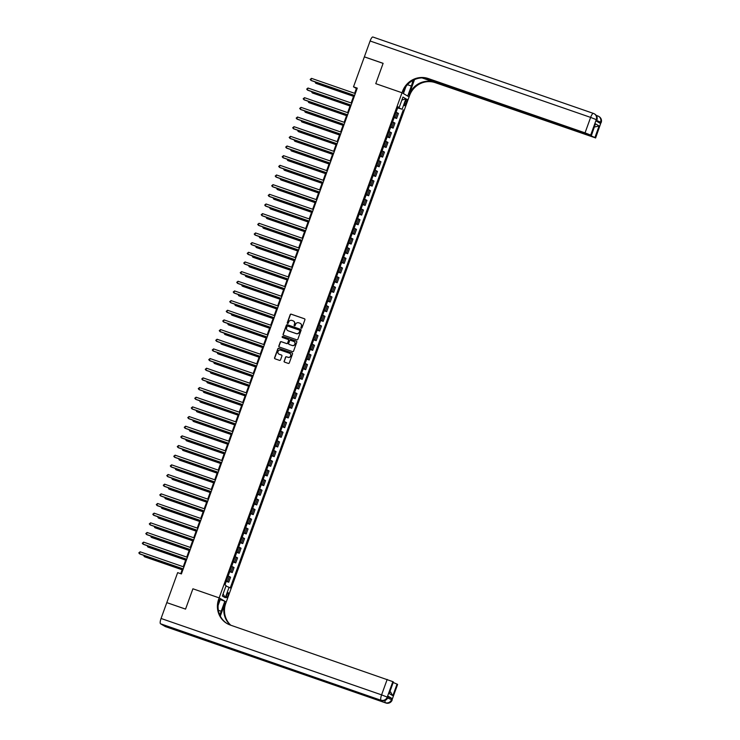 <?xml version="1.0" encoding="UTF-8"?>
<svg xmlns="http://www.w3.org/2000/svg" width="740" height="740" viewBox="0 0 740 740"><rect width="100%" height="100%" fill="white"/><g stroke="black" fill="none" stroke-linecap="round" stroke-linejoin="round"><path stroke-width="1.11" d="M301.282 328.181A0.564 0.546 -59.7 0 0 301.994 327.829L304.908 319.772A0.805 0.777 -59.7 0 0 304.445 318.755L291.199 314.167A0.805 0.777 -59.7 0 0 290.182 314.667L287.268 322.733A0.564 0.546 -59.7 0 0 287.592 323.436A0.564 0.546 -59.7 0 0 288.295 323.084L288.674 322.048A2.581 2.488 -59.7 0 1 291.911 320.429L293.012 320.818A2.581 2.488 -59.7 0 1 294.492 324.055L294.113 325.101A0.564 0.546 -59.7 0 0 294.437 325.813A0.564 0.546 -59.7 0 0 295.149 325.461L295.519 324.416A2.581 2.488 -59.7 0 1 298.757 322.807L299.867 323.186A2.581 2.488 -59.7 0 1 301.337 326.433L300.958 327.478A0.564 0.546 -59.7 0 0 301.282 328.181A0.564 0.546 -59.7 0 1 301.152 327.589L300.958 327.478M227.994 595.561A2.636 0.694 109.1 0 0 228.244 592.712A2.636 0.694 109.1 0 0 226.773 594.84A2.636 0.694 109.1 0 0 226.523 597.689A2.636 0.694 109.1 0 0 227.994 595.561M284.104 361.101A0.805 0.777 -59.7 0 0 284.567 362.119L288.286 363.405A0.805 0.777 -59.7 0 0 289.294 362.905L292.541 353.951A0.805 0.777 -59.7 0 0 292.078 352.934L278.823 348.346A0.805 0.777 -59.7 0 0 277.815 348.845L274.568 357.799A0.805 0.777 -59.7 0 0 275.03 358.817L279.526 360.371A0.805 0.777 -59.7 0 0 280.534 359.871L281.921 356.032A0.805 0.777 -59.7 0 0 281.459 355.024L279.23 354.247A2.164 2.081 -59.7 0 1 278.074 351.352A2.164 2.081 -59.7 0 1 280.7 350.187L289.433 353.211A2.164 2.081 -59.7 0 1 290.589 356.116A2.164 2.081 -59.7 0 1 287.962 357.272L286.5 356.772A0.805 0.777 -59.7 0 0 285.492 357.272L284.299 361.213A0.805 0.777 -59.7 0 0 284.539 362.11M165.436 626.614A4.939 1.304 -70.9 0 1 165.371 626.595A4.939 1.304 -70.9 0 1 165.307 626.567L160.524 623.774A4.939 1.304 -70.9 0 1 161.061 618.474L166.796 602.619L185.546 609.122L192.909 588.79L185.564 609.085L166.99 602.693M166.815 602.582L177.656 572.63L181.402 573.935L357.263 88.134L353.507 86.83L364.358 56.878L383.107 63.381L375.763 83.666L402.014 92.759L219.16 597.883L192.909 588.79L219.16 597.883L218.661 599.28A20.581 19.823 -59.7 0 0 227.023 623.543A20.581 19.823 -59.7 0 0 230.418 625.096L392.838 681.642L387.242 697.099L387.714 697.376L388.139 696.22L387.714 697.376A4.939 4.755 -59.7 0 1 381.535 700.456L160.524 623.774M296.823 339.808A0.805 0.777 -59.7 0 0 297.841 339.309L301.078 330.355A0.805 0.777 -59.7 0 0 300.616 329.337L287.361 324.749A0.805 0.777 -59.7 0 0 286.352 325.249L283.115 334.203A0.805 0.777 -59.7 0 0 283.577 335.22L296.823 339.808M296.805 342.148L293.567 351.102A0.805 0.777 -59.7 0 1 292.559 351.611L279.304 347.014A0.805 0.777 -59.7 0 1 278.841 346.006L280.229 342.176A0.805 0.777 -59.7 0 1 281.237 341.667L286.611 343.526A0.805 0.777 -59.7 0 0 287.629 343.027L288.545 340.483A0.805 0.777 -59.7 0 0 288.082 339.475L282.486 337.532A0.564 0.546 -59.7 0 1 282.19 336.774A0.564 0.546 -59.7 0 1 282.874 336.469L296.351 341.14A0.805 0.777 -59.7 0 1 296.805 342.148M405.474 101.251L404.854 102.943A2.553 0.675 109.1 0 0 404.614 105.7A2.553 0.675 109.1 0 0 406.038 103.637L406.658 101.935A2.553 0.675 109.1 0 0 406.898 99.178A2.553 0.675 109.1 0 0 405.474 101.251M424.723 77.996L591.39 135.54L595.45 123.821L599.095 125.957L594.904 137.547L595.46 137.881L601.056 122.424L600.584 122.137L600.159 123.303L596.338 121.064L596.764 119.908L596.283 119.63L590.687 135.087L585.044 132.858L590.631 117.401L370.102 40.996L364.367 56.841L383.117 63.335L375.763 83.666L402.014 92.759L409.081 96.894L226.237 602.018L219.16 597.883L220.548 598.697L218.143 605.357M397.907 107.161L399.184 107.494L398.028 106.819L224.969 584.887L226.126 585.571L222.342 596.005L225.293 597.726L223.101 593.924M399.184 107.494L402.958 97.06L405.899 98.781L402.125 109.215L397.769 107.522M397.621 107.929L402.125 109.215M403.282 109.89L230.223 587.967L229.067 587.292L225.293 597.726M353.507 86.83L356.375 88.504L354.636 93.314M353.905 95.34L351.139 102.971M350.409 105.006L347.643 112.637M346.912 114.672L344.146 122.294M343.406 124.329L340.65 131.96M339.91 133.996L337.153 141.618M336.413 143.653L333.657 151.284M332.917 153.319L330.16 160.941M329.42 162.976L326.654 170.607M325.924 172.642L323.158 180.264M322.427 182.299L319.661 189.93M318.931 191.965L316.165 199.587M315.425 201.622L312.668 209.254M311.929 211.288L309.172 218.92M308.432 220.946L305.675 228.577M304.936 230.612L302.179 238.243M301.439 240.269L298.673 247.9M297.943 249.935L295.177 257.566M294.446 259.601L291.68 267.223M290.95 269.258L288.184 276.889M287.453 278.925L284.687 286.546M283.947 288.582L281.191 296.213M280.451 298.248L277.694 305.87M276.954 307.905L274.198 315.536M273.458 317.571L270.701 325.193M269.961 327.228L267.196 334.859M266.465 336.894L263.699 344.516M262.968 346.551L260.203 354.183M259.472 356.218L256.706 363.849M255.975 365.875L253.21 373.506M252.47 375.541L249.713 383.172M248.973 385.198L246.217 392.829M245.477 394.864L242.72 402.495M241.98 404.521L239.224 412.152M238.483 414.187L235.718 421.819M234.987 423.854L232.221 431.476M231.49 433.511L228.725 441.142M227.994 443.177L225.228 450.799M224.498 452.834L221.732 460.465M220.992 462.5L218.235 470.122M217.495 472.157L214.739 479.788M213.999 481.823L211.242 489.445M210.502 491.48L207.746 499.112M207.006 501.147L204.24 508.769M203.509 510.804L200.744 518.435M200.013 520.47L197.247 528.101M196.516 530.127L193.751 537.758M193.011 539.793L190.254 547.424M189.514 549.45L186.758 557.081M186.018 559.116L183.261 566.748M182.521 568.773L180.736 573.704M357.041 88.735L356.375 88.504M394.124 117.595L396.631 118.465L398.453 113.442L396.076 112.221M390.628 127.252L393.134 128.122L394.957 123.099L392.57 121.878M387.131 136.919L389.638 137.788L391.46 132.765L389.074 131.544M383.635 146.576L386.141 147.445L387.964 142.422L385.577 141.201M380.138 156.242L382.645 157.111L384.458 152.088L382.081 150.868M376.642 165.899L379.148 166.768L380.961 161.746L378.584 160.524M373.145 175.565L375.652 176.435L377.465 171.412L375.088 170.191M369.639 185.231L372.146 186.092L373.968 181.069L371.591 179.857M366.143 194.888L368.65 195.758L370.472 190.735L368.095 189.514M362.646 204.554L365.153 205.424L366.975 200.392L364.598 199.18M359.15 214.212L361.657 215.081L363.479 210.058L361.092 208.837M355.653 223.878L358.16 224.747L359.982 219.715L357.596 218.504M352.157 233.535L354.664 234.404L356.486 229.381L354.099 228.161M348.66 243.201L351.167 244.071L352.98 239.039L350.603 237.827M345.164 252.858L347.671 253.728L349.483 248.705L347.106 247.484M341.667 262.524L344.174 263.394L345.987 258.371L343.61 257.15M338.161 272.181L340.668 273.051L342.49 268.028L340.113 266.807M334.665 281.848L337.172 282.717L338.994 277.694L336.617 276.473M331.168 291.505L333.675 292.374L335.498 287.351L333.111 286.13M327.672 301.171L330.179 302.04L332.001 297.018L329.615 295.796M324.175 310.828L326.682 311.697L328.505 306.675L326.118 305.454M320.679 320.494L323.186 321.364L324.999 316.341L322.621 315.12M317.183 330.16L319.689 331.021L321.502 325.998L319.125 324.786M313.686 339.817L316.193 340.687L318.006 335.664L315.629 334.443M310.18 349.483L312.696 350.344L314.509 345.321L312.132 344.109M306.684 359.141L309.19 360.01L311.013 354.987L308.636 353.766M303.187 368.807L305.694 369.676L307.516 364.644L305.139 363.433M299.691 378.464L302.197 379.333L304.02 374.311L301.633 373.089M296.194 388.13L298.701 389L300.523 383.968L298.137 382.756M292.698 397.787L295.204 398.657L297.027 393.634L294.64 392.413M289.201 407.453L291.708 408.323L293.521 403.291L291.144 402.079M285.705 417.11L288.212 417.98L290.025 412.957L287.647 411.736M282.208 426.776L284.715 427.646L286.528 422.623L284.151 421.402M278.703 436.434L281.209 437.303L283.032 432.28L280.654 431.059M275.206 446.1L277.713 446.969L279.535 441.947L277.158 440.726M271.71 455.757L274.216 456.626L276.039 451.604L273.661 450.382M268.213 465.423L270.72 466.293L272.542 461.27L270.156 460.049M264.716 475.08L267.223 475.95L269.046 470.927L266.659 469.706M261.22 484.746L263.727 485.616L265.549 480.593L263.163 479.372M257.724 494.413L260.23 495.273L262.043 490.25L259.666 489.038M254.227 504.07L256.734 504.939L258.547 499.916L256.17 498.695M250.731 513.736L253.237 514.596L255.05 509.573L252.673 508.362M247.225 523.393L249.732 524.262L251.554 519.24L249.177 518.019M243.728 533.059L246.235 533.929L248.057 528.896L245.68 527.685M240.232 542.716L242.739 543.586L244.561 538.563L242.184 537.342M236.735 552.382L239.242 553.252L241.064 548.22L238.678 547.008M233.239 562.039L235.746 562.909L237.568 557.886L235.181 556.665M229.742 571.706L232.249 572.575L234.062 567.552L231.685 566.331M226.246 581.363L228.753 582.232L230.566 577.209L228.188 575.988M396.631 118.465L394.254 117.244M393.134 128.122L390.757 126.91M389.638 137.788L387.261 136.567M386.141 147.445L383.764 146.233M382.645 157.111L380.258 155.89M379.148 166.768L376.762 165.556M375.652 176.435L373.265 175.214M372.146 186.092L369.769 184.88M368.65 195.758L366.272 194.537M365.153 205.424L362.776 204.203M361.657 215.081L359.279 213.86M358.16 224.747L355.783 223.526M354.664 234.404L352.286 233.183M351.167 244.071L348.781 242.85M347.671 253.728L345.284 252.507M344.174 263.394L341.788 262.173M340.668 273.051L338.291 271.83M337.172 282.717L334.795 281.496M333.675 292.374L331.298 291.162M330.179 302.04L327.802 300.819M326.682 311.697L324.305 310.486M323.186 321.364L320.808 320.143M319.689 331.021L317.303 329.809M316.193 340.687L313.806 339.466M312.696 350.344L310.31 349.132M309.19 360.01L306.813 358.789M305.694 369.676L303.317 368.455M302.197 379.333L299.82 378.112M298.701 389L296.324 387.779M295.204 398.657L292.827 397.436M291.708 408.323L289.322 407.102M288.212 417.98L285.825 416.759M284.715 427.646L282.329 426.425M281.209 437.303L278.832 436.082M277.713 446.969L275.336 445.748M274.216 456.626L271.839 455.414M270.72 466.293L268.343 465.072M267.223 475.95L264.846 474.738M263.727 485.616L261.35 484.395M260.23 495.273L257.844 494.061M256.734 504.939L254.347 503.718M253.237 514.596L250.851 513.384M249.732 524.262L247.354 523.041M246.235 533.929L243.858 532.707M242.739 543.586L240.361 542.365M239.242 553.252L236.865 552.031M235.746 562.909L233.368 561.688M232.249 572.575L229.872 571.354M228.753 582.232L226.366 581.011M225.95 586.052L229.067 587.292M401.857 100.113L405.899 98.781M301.152 327.589L301.532 326.543A2.581 2.488 -59.7 0 0 300.385 323.445M293.539 321.068A2.581 2.488 -59.7 0 1 294.687 324.166L294.307 325.212A0.564 0.546 -59.7 0 0 294.446 325.813M304.677 318.885A0.805 0.777 -59.7 0 0 304.639 318.866L291.384 314.278A0.805 0.777 -59.7 0 0 290.376 314.778L287.462 322.844A0.564 0.546 -59.7 0 0 287.601 323.445M300.847 329.466A0.805 0.777 -59.7 0 0 300.81 329.448L287.555 324.86A0.805 0.777 -59.7 0 0 286.546 325.36L283.3 334.314A0.805 0.777 -59.7 0 0 283.54 335.211M299.746 330.836A0.564 0.546 -59.7 0 0 299.423 330.123L287.786 326.09A0.564 0.546 -59.7 0 0 287.083 326.442L286.685 327.543A2.581 2.488 -59.7 0 0 288.165 330.789L296.111 333.546A2.581 2.488 -59.7 0 0 299.349 331.927L299.94 330.947A0.564 0.546 -59.7 0 0 299.617 330.234M287.832 330.651A2.581 2.488 -59.7 0 0 288.35 330.9L288.165 330.789M299.94 330.947L299.543 332.047A2.581 2.488 -59.7 0 1 296.305 333.657L288.35 330.9M288.313 339.595A0.805 0.777 -59.7 0 1 288.739 340.594L287.814 343.138A0.805 0.777 -59.7 0 1 286.805 343.637L281.431 341.778A0.805 0.777 -59.7 0 0 280.423 342.287L279.036 346.117A0.805 0.777 -59.7 0 0 279.267 347.005M296.574 341.26A0.805 0.777 -59.7 0 0 296.536 341.251L283.068 336.58A0.564 0.546 -59.7 0 0 282.495 337.532M292.189 345.46A2.164 2.081 -59.7 0 0 294.021 341.565A2.164 2.081 -59.7 0 0 293.66 341.399L290.589 340.335A0.805 0.777 -59.7 0 0 289.581 340.844L288.656 343.388A0.805 0.777 -59.7 0 0 289.118 344.396L292.383 345.571A2.164 2.081 -59.7 0 0 294.113 341.621M292.383 345.571L289.312 344.507M289.877 353.433A2.164 2.081 -59.7 0 1 288.147 357.383L286.695 356.884A0.805 0.777 -59.7 0 0 285.686 357.383L284.299 361.213M281.459 355.024L281.653 355.135A0.805 0.777 -59.7 0 0 281.653 355.135L279.424 354.358M292.3 353.063A0.805 0.777 -59.7 0 0 292.263 353.045L279.017 348.457A0.805 0.777 -59.7 0 0 278 348.956L274.762 357.91A0.805 0.777 -59.7 0 0 275.002 358.798M315.906 82.177L316.054 83.37L353.535 96.357M315.083 81.9L315.573 83.093L353.572 96.256M354.608 95.469L310.8 80.299L311.503 78.366L355.302 93.545M354.571 95.571L311.281 80.577L310.18 79.467L311.503 78.366M312.41 91.843L312.558 93.027L350.039 106.014M311.586 91.557L312.077 92.75L350.075 105.913M308.913 101.5L309.061 102.694L346.542 115.681M308.09 101.223L308.58 102.416L346.579 115.579M305.417 111.167L305.565 112.36L343.046 125.338M304.593 110.88L305.084 112.073L343.082 125.236M351.102 105.136L307.304 89.956L307.997 88.023L351.805 103.202M351.065 105.237L307.785 90.243L306.684 89.124L307.997 88.023M347.606 114.802L303.807 99.623L304.501 97.689L348.309 112.868M347.569 114.894L304.279 99.9L303.187 98.79L304.501 97.689M344.109 124.459L300.311 109.279L301.004 107.356L344.812 122.526M344.072 124.561L300.782 109.566L299.682 108.447L301.004 107.356M301.92 120.833L302.068 122.017L339.549 135.004M301.097 120.546L301.587 121.739L339.586 134.902M340.613 134.125L296.814 118.946L297.508 117.013L341.316 132.192M340.576 134.227L297.286 119.223L296.185 118.113L297.508 117.013M414.511 79.606L408.906 95.099L409.59 95.506L409.081 96.894L407.703 96.089L411.338 86.034A9.259 2.442 109.1 0 0 412.818 80.447M405.918 86.617L403.402 93.573L402.014 92.759L402.523 91.372A20.581 19.823 120.3 0 1 428.266 78.542L585.044 132.858M594.904 137.547L589.364 135.022M423.521 77.904L589.253 135.318M408.906 95.099A20.581 19.823 120.3 0 1 434.648 82.279L422.004 77.894M409.59 95.506A20.581 19.823 120.3 0 1 435.333 82.677L595.46 137.881M370.102 40.996A4.939 1.304 -70.9 0 1 372.868 37A4.939 1.304 -70.9 0 1 372.932 37.028L593.332 113.386M591.39 135.54L595.45 123.821M590.687 135.087L591.251 135.42M402.523 91.372L403.207 91.769A20.581 19.823 120.3 0 1 428.95 78.949L428.266 78.542M599.095 125.957L595.015 126.91M388.093 696.858L391.96 698.458L388.139 696.22M219.688 614.792A9.259 2.442 109.1 0 0 221.214 611.259L224.849 601.213L226.237 602.018L225.728 603.415A20.581 19.823 -59.7 0 0 230.797 625.226M220.307 616.096L225.043 603.008A20.581 19.823 -59.7 0 0 230.399 625.096M390.452 692.02L392.857 695.702L389.203 693.565L393.403 681.975L392.838 681.642M393.403 681.975L389.203 693.565M206.146 639.693A4.939 1.304 -70.9 0 1 206.072 639.674A4.939 1.304 -70.9 0 1 206.016 639.647L209.836 641.885A4.939 1.304 -70.9 0 1 209.485 640.859M220.215 599.604L224.849 601.213M393.365 682.576L397.047 684.102L392.857 695.702M391.96 698.458L392.015 699.892L397.611 684.435L397.047 684.102M397.611 684.435L392.015 699.892A4.939 4.755 -59.7 0 1 385.836 702.972L209.836 641.885M218.661 599.28L219.345 599.678A20.581 19.823 -59.7 0 0 227.374 623.737M298.414 130.49L298.562 131.683L336.053 144.661M297.6 130.203L298.091 131.396L336.089 144.568M337.116 143.782L293.308 128.612L294.011 126.679L337.819 141.849M337.079 143.884L293.789 128.889L292.689 127.77L294.011 126.679M294.918 140.156L295.066 141.34L332.556 154.327M294.104 139.869L294.594 141.062L332.584 154.225M333.62 153.448L289.812 138.269L290.515 136.336L334.323 151.515M333.583 153.55L290.293 138.547L289.192 137.437L290.515 136.336M291.421 149.813L291.569 151.006L329.05 163.993M290.598 149.526L291.098 150.72L329.087 163.892M330.123 163.105L286.315 147.935L287.018 146.002L330.817 161.172M330.086 163.207L286.796 148.213L285.696 147.094L287.018 146.002M287.925 159.479L288.073 160.663L325.554 173.65M287.101 159.192L287.601 160.386L325.591 173.549M326.627 172.772L282.819 157.592L283.522 155.659L327.321 170.838M326.59 172.873L283.3 157.87L282.199 156.76L283.522 155.659M284.428 169.136L284.576 170.329L322.057 183.317M283.605 168.85L284.095 170.052L322.094 183.215M323.13 182.429L279.322 167.258L280.025 165.325L323.824 180.495M323.093 182.53L279.803 167.536L278.703 166.417L280.025 165.325M280.932 178.803L281.08 179.987L318.561 192.974M280.108 178.516L280.599 179.709L318.598 192.872M319.625 192.095L275.826 176.916L276.519 174.982L320.328 190.162M319.588 192.197L276.298 177.193L275.206 176.083L276.519 174.982M277.435 188.46L277.583 189.653L315.064 202.64M276.612 188.173L277.102 189.375L315.101 202.538M316.128 201.752L272.329 186.582L273.023 184.649L316.831 199.819M316.091 201.853L272.801 186.859L271.7 185.749L273.023 184.649M273.939 198.126L274.087 199.31L311.568 212.297M273.115 197.839L273.606 199.032L311.605 212.195M312.632 211.418L268.833 196.239L269.526 194.306L313.335 209.485M312.595 211.52L269.305 196.516L268.204 195.406L269.526 194.306M270.442 207.783L270.59 208.976L308.071 221.963M269.619 207.505L270.109 208.699L308.108 221.861M309.135 221.075L265.327 205.905L266.03 203.972L309.838 219.142M309.098 221.177L265.808 206.183L264.707 205.072L266.03 203.972M266.937 217.449L267.085 218.633L304.575 231.62M266.123 217.162L266.613 218.356L304.612 231.518M305.639 230.741L261.831 215.562L262.534 213.629L306.341 228.808M305.601 230.843L262.312 215.84L261.211 214.73L262.534 213.629M263.44 227.106L263.588 228.299L301.069 241.286M262.626 226.829L263.116 228.022L301.106 241.185M302.142 240.398L258.334 225.228L259.037 223.295L302.836 238.474M302.105 240.5L258.815 225.506L257.714 224.396L259.037 223.295M259.943 236.772L260.091 237.956L297.572 250.943M259.12 236.486L259.62 237.679L297.61 250.842M298.646 250.064L254.838 234.885L255.541 232.952L299.339 248.131M298.608 250.166L255.319 235.172L254.218 234.053L255.541 232.952M256.447 246.429L256.595 247.623L294.076 260.61M255.624 246.152L256.114 247.345L294.113 260.508M295.149 259.721L251.341 244.552L252.044 242.618L295.843 257.798M295.112 259.823L251.822 244.829L250.721 243.719L252.044 242.618M252.951 256.096L253.099 257.289L290.579 270.267M252.127 255.809L252.618 257.002L290.617 270.165M291.653 269.388L247.845 254.209L248.548 252.275L292.346 267.454M291.615 269.489L248.326 254.495L247.225 253.376L248.548 252.275M249.454 265.752L249.602 266.946L287.083 279.933M248.631 265.475L249.121 266.668L287.12 279.831M288.147 279.054L244.348 263.875L245.042 261.942L288.85 277.121M288.11 279.147L244.82 264.152L243.728 263.042L245.042 261.942M245.957 275.419L246.106 276.612L283.587 289.59M245.134 275.132L245.625 276.325L283.624 289.488M284.65 288.711L240.852 273.532L241.545 271.608L285.353 286.778M284.613 288.813L241.323 273.818L240.222 272.699L241.545 271.608M242.461 285.085L242.609 286.269L280.09 299.256M241.638 284.798L242.128 285.992L280.127 299.154M281.154 298.377L237.355 283.198L238.049 281.265L281.857 296.444M281.117 298.479L237.827 283.476L236.726 282.365L238.049 281.265M238.964 294.742L239.113 295.935L276.594 308.913M238.141 294.455L238.632 295.649L276.631 308.821M277.657 308.034L233.849 292.864L234.552 290.931L278.36 306.101M277.62 308.136L234.33 293.142L233.23 292.022L234.552 290.931M235.459 304.408L235.607 305.592L273.097 318.579M234.645 304.121L235.135 305.315L273.134 318.478M274.161 317.7L230.353 302.521L231.056 300.588L274.864 315.767M274.124 317.802L230.834 302.799L229.733 301.689L231.056 300.588M231.962 314.065L232.11 315.259L269.591 328.246M231.148 313.779L231.638 314.981L269.628 328.144M270.664 327.358L226.856 312.188L227.559 310.254L271.358 325.424M270.627 327.459L227.337 312.465L226.237 311.346L227.559 310.254M228.466 323.732L228.614 324.916L266.095 337.903M227.643 323.445L228.142 324.638L266.132 337.801M267.168 337.024L223.36 321.845L224.063 319.911L267.861 335.091M267.131 337.125L223.841 322.122L222.74 321.012L224.063 319.911M224.969 333.389L225.117 334.582L262.598 347.569M224.146 333.102L224.636 334.304L262.635 347.467M263.671 346.681L219.863 331.511L220.566 329.578L264.365 344.748M263.634 346.782L220.344 331.788L219.244 330.678L220.566 329.578M221.473 343.055L221.621 344.239L259.102 357.226M220.649 342.768L221.14 343.961L259.139 357.124M260.166 356.347L216.367 341.168L217.061 339.235L260.868 354.414M260.138 356.449L216.848 341.445L215.747 340.335L217.061 339.235M217.976 352.712L218.124 353.905L255.605 366.892M217.153 352.434L217.643 353.628L255.642 366.79M256.669 366.004L212.87 350.834L213.564 348.901L257.372 364.071M256.632 366.106L213.342 351.111L212.251 350.002L213.564 348.901M214.48 362.378L214.628 363.562L252.109 376.549M213.656 362.091L214.147 363.285L252.146 376.447M253.173 375.67L209.374 360.491L210.067 358.558L253.875 373.737M253.136 375.772L209.846 360.769L208.745 359.659L210.067 358.558M210.983 372.035L211.131 373.228L248.612 386.215M210.16 371.757L210.65 372.951L248.649 386.114M249.676 385.327L205.877 370.157L206.571 368.224L250.379 383.394M249.639 385.429L206.349 370.435L205.248 369.325L206.571 368.224M207.478 381.701L207.635 382.885L245.116 395.872M206.663 381.414L207.154 382.608L245.153 395.771M246.179 394.993L202.371 379.814L203.075 377.881L246.882 393.06M246.143 395.095L202.853 380.092L201.752 378.982L203.075 377.881M203.981 391.358L204.129 392.552L241.619 405.539M203.167 391.081L203.657 392.274L241.647 405.437M242.683 404.651L198.875 389.481L199.578 387.547L243.386 402.726M242.646 404.752L199.356 389.758L198.255 388.648L199.578 387.547M200.485 401.025L200.633 402.209L238.114 415.196M199.661 400.738L200.161 401.931L238.15 415.094M239.186 414.317L195.379 399.138L196.082 397.204L239.88 412.384M239.15 414.418L195.86 399.424L194.759 398.305L196.082 397.204M196.988 410.682L197.136 411.875L234.617 424.862M196.165 410.404L196.664 411.597L234.654 424.76M235.69 423.983L191.882 408.804L192.585 406.871L236.384 422.05M235.653 424.075L192.363 409.081L191.262 407.971L192.585 406.871M193.492 420.348L193.64 421.541L231.121 434.519M192.668 420.061L193.159 421.254L231.158 434.417M232.194 433.64L188.386 418.461L189.089 416.537L232.887 431.707M232.156 433.742L188.867 418.748L187.766 417.628L189.089 416.537M189.995 430.014L190.143 431.198L227.624 444.185M189.172 429.727L189.662 430.921L227.661 444.083M228.688 443.306L184.889 428.127L185.583 426.194L229.391 441.373M228.651 443.399L185.361 428.404L184.269 427.295L185.583 426.194M186.499 439.671L186.647 440.864L224.128 453.842M185.675 439.384L186.166 440.578L224.165 453.74M225.191 452.963L181.393 437.784L182.086 435.86L225.894 451.03M225.154 453.065L181.864 438.071L180.763 436.952L182.086 435.86M183.002 449.337L183.15 450.521L220.631 463.508M182.179 449.05L182.669 450.244L220.668 463.407M221.695 462.63L177.896 447.45L178.59 445.517L222.398 460.696M221.658 462.731L178.368 447.728L177.267 446.618L178.59 445.517M179.506 458.994L179.654 460.188L217.135 473.165M178.682 458.707L179.172 459.901L217.172 473.073M218.198 472.286L174.39 457.117L175.093 455.183L218.901 470.353M218.161 472.388L174.871 457.394L173.771 456.275L175.093 455.183M176 468.661L176.148 469.845L213.638 482.832M175.186 468.374L175.676 469.567L213.675 482.73M214.702 481.953L170.894 466.774L171.597 464.84L215.405 480.02M214.665 482.055L171.375 467.051L170.274 465.941L171.597 464.84M172.503 478.318L172.651 479.511L210.132 492.498M171.689 478.031L172.179 479.233L210.169 492.396M211.205 491.61L167.397 476.44L168.1 474.507L211.899 489.677M211.168 491.712L167.878 476.717L166.778 475.598L168.1 474.507M169.007 487.984L169.155 489.168L206.636 502.155M168.184 487.697L168.683 488.89L206.673 502.053M207.709 501.276L163.901 486.097L164.604 484.163L208.403 499.343M207.672 501.378L164.382 486.374L163.281 485.264L164.604 484.163M165.51 497.641L165.658 498.834L203.139 511.821M164.687 497.354L165.177 498.557L203.176 511.719M204.212 510.933L160.404 495.763L161.107 493.83L204.906 509M204.175 511.035L160.885 496.041L159.785 494.93L161.107 493.83M162.014 507.307L162.162 508.491L199.643 521.478M161.19 507.02L161.681 508.214L199.68 521.376M200.716 520.599L156.908 505.42L157.611 503.487L201.41 518.666M200.679 520.701L157.389 505.698L156.288 504.588L157.611 503.487M158.517 516.964L158.665 518.157L196.146 531.144M157.694 516.687L158.184 517.88L196.183 531.043M197.21 530.256L153.411 515.086L154.105 513.153L197.913 528.323M197.173 530.358L153.883 515.364L152.792 514.254L154.105 513.153M155.021 526.63L155.169 527.814L192.65 540.801M154.197 526.344L154.688 527.537L192.687 540.699M193.714 539.923L149.915 524.743L150.608 522.81L194.417 537.989M193.677 540.024L150.387 525.021L149.286 523.911L150.608 522.81M151.524 536.287L151.672 537.481L189.153 550.468M150.701 536.01L151.191 537.203L189.19 550.366M190.217 549.58L146.418 534.409L147.112 532.476L190.92 547.646M190.18 549.681L146.89 534.687L145.789 533.577L147.112 532.476M148.028 545.954L148.176 547.138L185.657 560.125M147.204 545.667L147.695 546.86L185.694 560.023M186.721 559.246L142.912 544.067L143.615 542.133L187.424 557.312M186.684 559.348L143.394 544.353L142.293 543.234L143.615 542.133M144.522 555.611L144.67 556.804L182.16 569.791M143.708 555.333L144.198 556.526L182.197 569.689M183.224 568.903L139.416 553.733L140.119 551.799L183.927 566.979M183.187 569.005L139.897 554.01L138.796 552.9L140.119 551.799M395.475 117.79L397.297 112.767M391.978 127.447L393.8 122.424M388.482 137.113L390.304 132.09M384.985 146.77L386.807 141.747M381.489 156.436L383.302 151.413M377.992 166.093L379.805 161.07M374.496 175.759L376.309 170.737M370.99 185.416L372.812 180.394M367.493 195.083L369.315 190.06M363.997 204.74L365.819 199.717M360.5 214.406L362.322 209.383M357.004 224.072L358.826 219.04M353.507 233.729L355.329 228.706M350.011 243.395L351.824 238.363M346.514 253.052L348.327 248.03M343.018 262.719L344.831 257.687M339.512 272.375L341.334 267.353M336.016 282.042L337.838 277.019M332.519 291.699L334.341 286.676M329.022 301.365L330.845 296.342M325.526 311.022L327.348 305.999M322.029 320.688L323.843 315.666M318.533 330.345L320.346 325.322M315.036 340.012L316.85 334.989M311.54 349.668L313.353 344.646M308.034 359.335L309.857 354.312M304.538 368.992L306.36 363.969M301.041 378.658L302.864 373.635M297.545 388.324L299.367 383.292M294.048 397.981L295.871 392.959M290.552 407.648L292.365 402.615M287.055 417.305L288.868 412.282M283.559 426.971L285.372 421.939M280.053 436.628L281.875 431.605M276.557 446.294L278.379 441.271M273.06 455.951L274.882 450.928M269.564 465.617L271.386 460.595M266.067 475.274L267.889 470.252M262.571 484.941L264.393 479.918M259.074 494.598L260.887 489.575M255.578 504.264L257.391 499.241M252.081 513.921L253.894 508.898M248.575 523.587L250.398 518.564M245.079 533.244L246.901 528.221M241.582 542.91L243.405 537.888M238.086 552.577L239.908 547.545M234.589 562.234L236.412 557.211M231.093 571.9L232.915 566.868M227.596 581.557L229.409 576.534M405.381 101.5L406.658 101.935M404.771 103.202L406.038 103.637M434.648 82.279L435.333 82.677M596.237 115.412L597.633 115.903M596.718 120.546L600.584 122.137A4.939 4.755 120.3 0 0 598.577 116.319A4.939 4.939 0 0 0 597.698 115.912A4.939 1.304 109.1 0 0 596.801 116.402M595.607 138.001L601.056 122.424A4.939 4.755 -59.7 0 0 599.048 116.596L598.577 116.319A4.939 4.755 120.3 0 0 597.763 115.94A4.939 1.304 109.1 0 0 597.698 115.912L596.227 115.403M590.631 117.401L596.283 119.63A4.939 4.755 120.3 0 0 594.276 113.803A4.939 4.939 0 0 0 593.397 113.405A4.939 1.304 109.1 0 0 590.631 117.401M596.495 121.156L596.764 119.908A4.939 4.755 -59.7 0 0 594.757 114.08L594.276 113.803A4.939 4.755 120.3 0 0 593.462 113.433A4.939 1.304 109.1 0 0 593.397 113.405L372.868 37M407.472 84.693L411.338 86.034M225.043 603.008L225.728 603.415M165.307 626.567L385.836 702.972A4.939 1.304 109.1 0 0 385.901 703L165.371 626.595M206.016 639.647L381.535 700.456A4.939 1.304 109.1 0 0 381.6 700.484A4.939 1.304 109.1 0 0 381.683 700.502M161.061 618.474L381.59 694.869L387.187 679.413M381.59 694.869A4.939 1.304 109.1 0 0 381.063 700.179A4.939 4.755 120.3 0 0 387.242 697.099L381.59 694.869M385.105 700.382A4.939 1.304 109.1 0 0 385.364 702.695A4.939 4.755 120.3 0 0 391.543 699.615L387.64 698.014M218.374 610.278L221.214 611.259M601.204 122.544A4.939 4.939 0 0 0 599.048 116.596M596.903 120.028A4.939 4.939 0 0 0 594.757 114.08M206.072 639.674L381.6 700.484A4.939 4.939 0 0 0 387.862 697.505M385.901 703A4.939 4.939 0 0 0 392.163 700.012M390.054 691.734L390.924 692.252"/></g></svg>
